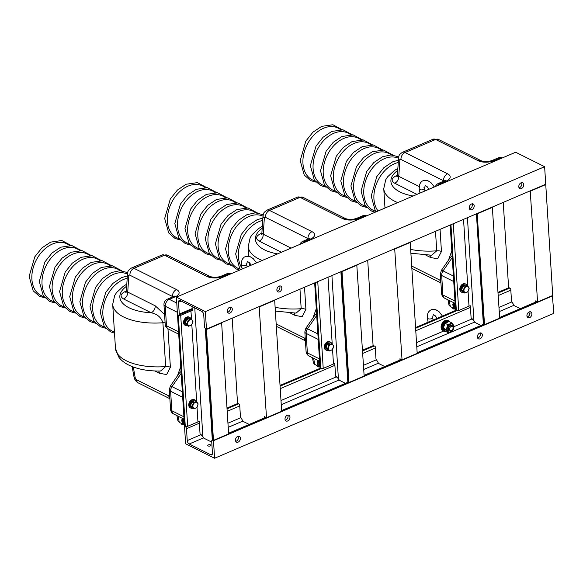 <?xml version="1.0" encoding="UTF-8"?>
<svg xmlns="http://www.w3.org/2000/svg" width="583" height="583" viewBox="0 0 583 583"><rect width="100%" height="100%" fill="white"/><g stroke="black" fill="none" stroke-linecap="round" stroke-linejoin="round"><path stroke-width="0.87" d="M179.375 238.731A28.924 20.31 -63.4 0 1 167.824 213.976A28.924 20.31 -63.4 0 1 188.039 186.13A28.924 20.31 -63.4 0 1 204.983 187.486M189.519 243.796A28.924 20.31 -63.4 0 1 177.961 219.048A28.924 20.31 -63.4 0 1 198.184 191.195A28.924 20.31 -63.4 0 1 215.12 192.558M199.656 248.861A28.924 20.31 -63.4 0 1 188.105 224.112A28.924 20.31 -63.4 0 1 208.32 196.26A28.924 20.31 -63.4 0 1 225.264 197.622M209.8 253.933A28.924 20.31 -63.4 0 1 198.242 229.177A28.924 20.31 -63.4 0 1 218.465 201.332A28.924 20.31 -63.4 0 1 235.401 202.687M219.937 258.998A28.924 20.31 -63.4 0 1 208.386 234.249A28.924 20.31 -63.4 0 1 228.602 206.397A28.924 20.31 -63.4 0 1 245.545 207.759M230.081 264.063A28.924 20.31 -63.4 0 1 218.523 239.314A28.924 20.31 -63.4 0 1 238.746 211.461A28.924 20.31 -63.4 0 1 255.682 212.824M240.218 269.135A28.924 20.31 -63.4 0 1 228.667 244.379A28.924 20.31 -63.4 0 1 248.883 216.533A28.924 20.31 -63.4 0 1 263.013 216.184M241.887 267.961A28.924 20.31 -63.4 0 1 259.027 221.598A28.924 20.31 -63.4 0 1 262.729 220.381M275.365 311.096L296.113 313.107L301.192 308.706A47.383 21.505 176.4 0 1 275.125 307.292M318.784 366.437L314.798 364.448L313.472 363.041L312.452 357.722M265.44 217.335A5.684 3.994 116.6 0 1 269.492 210.412A7.579 4.161 -113.1 0 0 266.934 210.186L297.541 197.112A7.579 4.161 66.9 0 1 300.092 197.346L269.492 210.412L312.036 231.677A5.684 3.994 116.6 0 0 307.984 238.6L265.44 217.335A1.895 1.042 -113.1 0 0 264.332 218.137L263.246 234.206L291.099 248.132M290.385 313.064L295.027 315.388L302.154 316.693L305.915 309.398A5.684 2.58 -3.6 0 0 301.192 308.706L299.968 289.197M295.027 315.388L294.306 313.129M316.715 315.469L307.525 328.761A5.684 3.994 -63.4 0 0 306.148 333.389L318.223 339.423L319.448 358.917L307.372 352.883L306.148 333.389A5.684 2.58 176.4 0 1 304.843 331.88A5.684 2.58 176.4 0 1 304.843 331.873L305.842 328.287A5.684 0.802 34.7 0 1 307.525 328.761L317.873 333.935M305.842 328.287L314.856 315.243L316.591 313.574M281.458 252.25L259.195 241.129A5.684 3.994 -63.4 0 0 263.246 234.206L261.876 233.047L263.035 215.885A5.684 3.236 -176.1 0 0 264.332 218.137M319.783 364.28A2.842 1.56 66.9 0 1 319.236 362.072M319.907 366.211A2.274 1.246 66.9 0 1 318.85 365.636A2.274 1.246 66.9 0 1 317.866 363.515A2.274 1.246 66.9 0 1 318.405 361.97A2.274 1.246 66.9 0 1 319.666 362.4M319.827 364.987A3.411 1.873 66.9 0 1 318.872 362.021M319.856 365.395A2.274 1.246 66.9 0 1 319.724 365.264A2.274 1.246 66.9 0 1 318.748 362.429A2.274 1.246 66.9 0 1 318.916 361.941M314.907 180.847A28.924 20.31 -63.4 0 1 303.357 156.098A28.924 20.31 -63.4 0 1 323.572 128.245A28.924 20.31 -63.4 0 1 340.516 129.608M325.052 185.919A28.924 20.31 -63.4 0 1 313.494 161.163A28.924 20.31 -63.4 0 1 333.709 133.318A28.924 20.31 -63.4 0 1 350.653 134.673M335.189 190.984A28.924 20.31 -63.4 0 1 323.638 166.235A28.924 20.31 -63.4 0 1 343.853 138.382A28.924 20.31 -63.4 0 1 360.797 139.738M345.333 196.048A28.924 20.31 -63.4 0 1 333.775 171.3A28.924 20.31 -63.4 0 1 353.99 143.447A28.924 20.31 -63.4 0 1 370.934 144.81M355.47 201.12A28.924 20.31 -63.4 0 1 343.919 176.365A28.924 20.31 -63.4 0 1 364.135 148.519A28.924 20.31 -63.4 0 1 381.078 149.875M365.614 206.185A28.924 20.31 -63.4 0 1 354.056 181.437A28.924 20.31 -63.4 0 1 374.271 153.584A28.924 20.31 -63.4 0 1 391.215 154.94M375.751 211.25A28.924 20.31 -63.4 0 1 364.2 186.502A28.924 20.31 -63.4 0 1 384.416 158.649A28.924 20.31 -63.4 0 1 398.546 158.299M378.068 210.988A28.924 20.31 -63.4 0 1 375.977 185.168A28.924 20.31 -63.4 0 1 394.553 163.721A28.924 20.31 -63.4 0 1 398.262 162.504M410.891 253.219L431.646 255.23L436.725 250.821A47.383 21.505 176.4 0 1 410.658 249.407M454.317 308.56L450.331 306.571L449.005 305.164L447.977 299.844M425.911 255.186L430.56 257.504L437.687 258.808L441.448 251.521A5.684 2.58 -3.6 0 0 436.725 250.821L435.501 231.32M430.56 257.504L429.831 255.252M452.24 257.584L443.058 270.876A5.684 3.994 -63.4 0 0 441.681 275.504L453.749 281.538L454.98 301.039L442.905 295.005L441.681 275.504A5.684 2.58 176.4 0 1 440.376 273.995A5.684 2.58 176.4 0 1 440.376 273.988L441.375 270.403A5.684 0.802 34.7 0 1 443.058 270.876L453.406 276.05M441.375 270.403L450.389 257.358L452.124 255.697M419.213 186.531L398.779 176.321L397.402 175.17L398.568 158.008A5.684 3.236 -176.1 0 0 399.865 160.252L398.779 176.321A5.684 3.994 -63.4 0 1 394.727 183.244L416.983 194.372M455.316 306.403A2.842 1.56 66.9 0 1 454.762 304.188M455.44 308.327A2.274 1.246 66.9 0 1 454.383 307.758A2.274 1.246 66.9 0 1 453.399 305.63A2.274 1.246 66.9 0 1 453.938 304.086A2.274 1.246 66.9 0 1 455.199 304.515M455.359 307.103A3.411 1.873 66.9 0 1 454.397 304.144M455.381 307.511A2.274 1.246 66.9 0 1 455.257 307.387A2.274 1.246 66.9 0 1 454.281 304.552A2.274 1.246 66.9 0 1 454.441 304.056M43.849 296.609A28.924 20.31 -63.4 0 1 32.291 271.86A28.924 20.31 -63.4 0 1 52.506 244.007A28.924 20.31 -63.4 0 1 69.45 245.37M53.986 301.673A28.924 20.31 -63.4 0 1 42.435 276.925A28.924 20.31 -63.4 0 1 62.651 249.079A28.924 20.31 -63.4 0 1 79.594 250.435M64.13 306.745A28.924 20.31 -63.4 0 1 52.572 281.99A28.924 20.31 -63.4 0 1 72.795 254.144A28.924 20.31 -63.4 0 1 89.731 255.5M74.267 311.81A28.924 20.31 -63.4 0 1 62.716 287.062A28.924 20.31 -63.4 0 1 82.932 259.209A28.924 20.31 -63.4 0 1 99.875 260.572M84.411 316.875A28.924 20.31 -63.4 0 1 72.853 292.127A28.924 20.31 -63.4 0 1 93.076 264.281A28.924 20.31 -63.4 0 1 110.012 265.637M94.548 321.947A28.924 20.31 -63.4 0 1 82.997 297.192A28.924 20.31 -63.4 0 1 103.213 269.346A28.924 20.31 -63.4 0 1 120.156 270.701M104.692 327.012A28.924 20.31 -63.4 0 1 93.134 302.264A28.924 20.31 -63.4 0 1 113.357 274.411A28.924 20.31 -63.4 0 1 127.48 274.061M114.436 331.967A28.924 20.31 -63.4 0 1 103.322 307.059A28.924 20.31 -63.4 0 1 123.494 279.483A28.924 20.31 -63.4 0 1 127.196 278.266M129.907 275.22A5.684 3.994 116.6 0 1 133.959 268.297A7.579 4.161 -113.1 0 0 131.408 268.063L162.008 254.997A7.579 4.161 66.9 0 1 164.566 255.223L133.959 268.297L176.503 289.554A5.684 3.994 116.6 0 0 172.451 296.477L129.907 275.22A1.895 1.042 -113.1 0 0 128.807 276.014L127.721 292.083L155.26 305.842C155.195 309.026 153.839 311.337 151.201 312.765C157.279 314.062 161.178 317.392 162.905 322.756L165.667 366.583A47.383 21.505 176.4 0 1 115.456 348.204L112.701 304.377L114.662 295.545L116.527 292.608L123.334 286.268L126.802 284.132M115.456 348.204L118.568 356.811C120.972 360.112 124.208 362.786 128.275 364.834C137.122 369.192 147.893 371.247 160.58 370.992L165.667 366.583A5.684 2.58 -3.6 0 1 170.382 367.275L166.629 374.57L159.502 373.266L158.773 371.014M183.251 424.322L179.273 422.332L177.939 420.926L176.919 415.606M155.26 305.842L164.581 314.492M165.193 324.25C165.033 325.839 166.082 327.413 168.327 328.98A5.684 3.994 116.6 0 0 168.37 328.994L178.719 334.168L168.327 328.98A5.684 3.994 116.6 0 1 166.498 325.759L165.266 306.257L177.341 312.291L178.566 331.793L166.498 325.759A5.684 2.58 176.4 0 1 165.193 324.25L163.969 304.749A5.684 2.58 -3.6 0 0 165.266 306.257A5.684 3.994 -63.4 0 1 169.325 299.334L175.009 296.907A11.376 5.16 176.4 0 0 176.503 289.554M181.182 373.346L171.992 386.638A5.684 3.994 -63.4 0 0 170.615 391.266L182.69 397.3L183.915 416.794L171.847 410.767L170.615 391.266A5.684 2.58 176.4 0 1 169.31 389.757A5.684 2.58 176.4 0 1 169.31 389.75L170.309 386.165A5.684 0.802 34.7 0 1 171.992 386.638L182.341 391.812M170.309 386.165L179.331 373.12L181.065 371.451M126.664 286.158A39.804 18.066 176.4 0 0 151.201 312.765L123.662 299.006A5.684 3.994 -63.4 0 0 127.721 292.083L126.343 290.932L127.502 273.77A5.684 3.236 -176.1 0 0 128.807 276.014M184.257 422.165A2.842 1.56 66.9 0 1 183.703 419.949M184.374 424.089A2.274 1.246 66.9 0 1 183.317 423.52A2.274 1.246 66.9 0 1 182.341 421.392A2.274 1.246 66.9 0 1 182.88 419.847A2.274 1.246 66.9 0 1 184.133 420.277M184.301 422.864A3.411 1.873 66.9 0 1 183.339 419.906M184.323 423.273A2.274 1.246 66.9 0 1 184.192 423.149A2.274 1.246 66.9 0 1 183.215 420.314A2.274 1.246 66.9 0 1 183.383 419.818M503.246 202.381L508.595 287.485L510.723 288.549L511.502 301.017L514.133 305.594L520.269 308.662M530.217 190.867L537.57 301.965L535.442 300.901L535.522 302.147M529.962 313.508L528.205 312.626M530.588 191.049L545.746 184.578L552.728 295.486L537.57 301.965M545.746 184.578L545.375 184.388M367.713 260.266L373.069 345.362L375.19 346.426L375.977 358.902L378.6 363.479L384.736 366.539M394.691 248.744L402.037 359.842L399.916 358.778L399.996 360.024M395.063 248.934L410.221 242.462L417.195 353.371L402.037 359.842M410.221 242.462L409.842 242.273M232.18 318.143L237.536 403.247L239.657 404.31L240.444 416.779L243.075 421.356L249.203 424.424M259.158 306.629L266.511 417.72L264.383 416.663L264.463 417.909M259.53 306.811L274.688 300.34L281.662 411.248L266.511 417.72M274.688 300.34L274.316 300.15M480.975 325.438L474.846 322.377L473.921 320.774L471.122 318.267L470.335 305.791A2.842 1.29 176.4 0 0 469.002 306.141L458.748 310.52L453.283 223.719M458.748 310.52A1.705 0.772 -3.6 0 1 456.343 310.535L455.549 310.141L450.193 225.038M477.171 213.516L484.524 324.614L499.682 318.143L492.329 207.045M477.543 213.706L492.701 207.235M484.524 324.614L483.73 324.221L476.77 213.691M476.42 213.837L483.336 323.762A1.705 0.772 -3.6 0 0 483.73 324.221M345.449 383.322L339.313 380.254L338.395 378.651L335.589 376.144L334.802 363.675A2.842 1.29 176.4 0 0 333.476 364.018L323.215 368.398L317.75 281.604M323.215 368.398A1.705 0.772 -3.6 0 1 320.818 368.42L320.016 368.019L314.667 282.923M341.638 271.401L342.017 271.583L348.991 382.499L364.149 376.02L356.796 264.93M342.017 271.583L357.168 265.112M348.991 382.499L348.197 382.098L341.244 271.569M340.887 271.722L347.803 381.646A1.705 0.772 -3.6 0 0 348.197 382.098M211.746 442.118L203.78 438.139L202.862 436.536L200.056 434.029L199.277 421.553A2.842 1.29 176.4 0 0 197.943 421.903L187.682 426.282L180.708 315.367L190.962 310.987A2.842 1.29 176.4 0 1 192.295 310.644L192.04 306.512M187.682 426.282A1.705 0.772 -3.6 0 1 185.285 426.297L184.49 425.896L177.509 314.988L178.311 315.388A1.705 0.772 -3.6 0 0 180.708 315.367M205.311 328.477A1.705 0.772 -3.6 0 0 205.296 328.615A1.705 0.772 -3.6 0 0 205.69 329.067L206.484 329.468L213.465 440.376L228.616 433.905L221.642 322.997L221.263 322.807M206.484 329.468L221.642 322.997M213.465 440.376L212.664 439.983L205.69 329.067M205.296 328.615L212.278 439.524A1.705 0.772 -3.6 0 0 212.664 439.983M452.896 328.819L452.94 328.703A3.032 2.128 116.6 0 0 453.166 327.216A3.032 2.128 116.6 0 0 452.189 325.496A3.032 2.128 116.6 0 0 448.932 327.26A3.032 2.128 116.6 0 0 449.478 330.925A3.032 2.128 116.6 0 0 452.488 329.599L452.554 329.497A2.274 1.596 116.6 0 0 452.896 328.819A2.274 1.596 116.6 0 0 453.064 327.704A2.274 1.596 116.6 0 0 450.783 326.662A2.274 1.596 116.6 0 0 449.821 330.044A2.274 1.596 116.6 0 0 452.554 329.497M431.988 316.904A2.653 1.202 176.4 0 1 432.593 317.589A2.653 1.202 176.4 0 1 432.601 317.626A2.653 1.202 176.4 0 1 430.014 318.981A2.653 1.202 176.4 0 1 427.303 317.954A2.653 1.202 176.4 0 1 427.303 317.932L427.798 313.559L428.658 311.839L430.174 310.302L432.061 309.456L435.741 309.69L439.094 311.752L442.446 316.081M423.863 187.792A2.653 1.202 176.4 0 1 424.475 188.477A2.653 1.202 176.4 0 1 424.475 188.513A2.653 1.202 176.4 0 1 421.888 189.861A2.653 1.202 176.4 0 1 419.177 188.834A2.653 1.202 176.4 0 1 419.177 188.819L419.986 193.09M246.07 263.72A2.653 1.202 176.4 0 1 246.682 264.405A2.653 1.202 176.4 0 1 246.682 264.442A2.653 1.202 176.4 0 1 244.095 265.79A2.653 1.202 176.4 0 1 241.384 264.762A2.653 1.202 176.4 0 1 241.384 264.748L242.193 269.018M447.219 329.49A4.321 3.032 116.6 0 0 452.415 330.685A4.321 3.032 116.6 0 0 451.993 324.031A4.321 3.032 116.6 0 0 447.219 329.49M449.34 330.845A3.032 2.128 -63.4 0 1 448.444 327.58A3.032 2.128 -63.4 0 1 448.888 326.677A3.032 2.128 -63.4 0 1 452.036 325.438M447.926 324.716L451.963 322.989L449.078 321.546L445.04 323.266L443.277 328.178L445.55 331.363L448.436 332.806L446.163 329.621L447.926 324.716L445.04 323.266M446.163 329.621L443.277 328.178M451.963 322.989L454.237 326.174L452.474 331.078L448.436 332.806M445.456 331.253A5.684 3.994 -63.4 0 1 443.656 330.984A5.684 3.994 -63.4 0 1 442.628 324.112A5.684 3.994 -63.4 0 1 448.742 320.81A5.684 3.994 -63.4 0 1 449.989 321.998M443.656 330.984L442.934 330.619A5.684 3.994 -63.4 0 1 441.899 323.747A5.684 3.994 -63.4 0 1 448.014 320.446L448.742 320.81M448.458 321.707L448.327 321.641A4.759 3.338 -63.4 0 0 443.211 324.403A4.759 3.338 -63.4 0 0 444.071 330.153L444.844 330.539A4.759 3.338 -63.4 0 1 443.379 328.389M443.313 327.901A4.759 3.338 -63.4 0 1 448.203 321.78M203.737 314.805L204.487 326.669A1.705 0.933 -113.1 0 0 205.668 328.732L206.462 329.133L205.362 311.599L176.387 297.119L177.487 314.652L178.289 315.053A1.705 0.933 -113.1 0 0 178.857 315.104A1.705 0.933 -113.1 0 0 179.28 314.077L178.529 302.213A2.842 1.56 66.9 0 1 179.221 300.5A2.842 1.56 66.9 0 1 180.183 300.588L201.769 311.373A2.842 1.56 66.9 0 1 203.737 314.805M227.596 312.24A3.221 2.259 116.6 0 0 230.409 308.159A3.221 2.259 116.6 0 0 230.147 307.139M519.059 187.762A3.221 2.259 116.6 0 0 521.872 183.681A3.221 2.259 116.6 0 0 521.61 182.661M469.512 208.925A3.221 2.259 116.6 0 0 472.317 204.844A3.221 2.259 116.6 0 0 472.062 203.824M277.144 291.077A3.221 2.259 116.6 0 0 279.957 286.996A3.221 2.259 116.6 0 0 279.694 285.976M206.462 329.133L545.724 184.243L544.624 166.709L205.362 311.599M232.289 309.099A3.221 2.259 116.6 0 0 231.254 307.277A3.221 2.259 116.6 0 0 227.785 309.143A3.221 2.259 116.6 0 0 228.368 313.042A3.221 2.259 116.6 0 0 231.028 312.299A3.221 2.259 116.6 0 0 232.289 309.099M523.753 184.622A3.221 2.259 116.6 0 0 522.718 182.8A3.221 2.259 116.6 0 0 519.249 184.673A3.221 2.259 116.6 0 0 519.832 188.564A3.221 2.259 116.6 0 0 522.492 187.828A3.221 2.259 116.6 0 0 523.753 184.622M474.205 205.784A3.221 2.259 116.6 0 0 473.17 203.963A3.221 2.259 116.6 0 0 469.701 205.835A3.221 2.259 116.6 0 0 470.284 209.727A3.221 2.259 116.6 0 0 472.944 208.984A3.221 2.259 116.6 0 0 474.205 205.784M281.837 287.936A3.221 2.259 116.6 0 0 280.802 286.115A3.221 2.259 116.6 0 0 277.333 287.987A3.221 2.259 116.6 0 0 277.923 291.879A3.221 2.259 116.6 0 0 280.576 291.136A3.221 2.259 116.6 0 0 281.837 287.936M544.624 166.709L515.649 152.236L176.387 297.119M189.205 443.991L210.791 454.784A2.842 1.56 -113.1 0 0 211.746 454.864A2.842 1.56 -113.1 0 0 212.445 453.159L211.695 441.287A1.705 0.933 66.9 0 1 212.11 440.267A1.705 0.933 66.9 0 1 212.686 440.318L213.48 440.712L214.588 458.245L185.613 443.765L184.512 426.239L185.307 426.632A1.705 0.933 66.9 0 1 186.487 428.694L187.238 440.559A2.842 1.56 -113.1 0 0 189.205 443.991L203.613 437.84M208.087 445.937A1.611 0.729 176.4 0 1 207.716 445.507A1.611 0.729 176.4 0 1 209.275 444.676A1.611 0.729 176.4 0 1 210.929 445.303A1.611 0.729 176.4 0 1 209.895 446.061A1.611 0.729 176.4 0 1 208.087 445.937M214.588 458.245L553.85 313.355L552.371 295.639M226.991 408.093L237.908 403.429M280.044 385.436L320.395 368.208M362.524 350.215L373.441 345.551M415.57 327.559L455.921 310.324M498.057 292.331L508.974 287.667M213.48 440.712L552.75 295.829M526.923 315.855A3.221 2.259 116.6 0 0 527.958 317.677A3.221 2.259 116.6 0 0 531.419 315.811A3.221 2.259 116.6 0 0 530.836 311.912A3.221 2.259 116.6 0 0 528.183 312.656A3.221 2.259 116.6 0 0 526.923 315.855M235.459 440.333A3.221 2.259 116.6 0 0 236.494 442.154A3.221 2.259 116.6 0 0 239.956 440.282A3.221 2.259 116.6 0 0 239.373 436.39A3.221 2.259 116.6 0 0 236.72 437.133A3.221 2.259 116.6 0 0 235.459 440.333M285.007 419.17A3.221 2.259 116.6 0 0 286.042 420.992A3.221 2.259 116.6 0 0 289.511 419.126A3.221 2.259 116.6 0 0 288.92 415.227A3.221 2.259 116.6 0 0 286.268 415.97A3.221 2.259 116.6 0 0 285.007 419.17M477.375 337.018A3.221 2.259 116.6 0 0 478.41 338.84A3.221 2.259 116.6 0 0 481.871 336.967A3.221 2.259 116.6 0 0 481.288 333.075A3.221 2.259 116.6 0 0 478.628 333.819A3.221 2.259 116.6 0 0 477.375 337.018M527.185 316.875A3.221 2.259 116.6 0 0 529.539 314.871A3.221 2.259 116.6 0 0 529.728 311.774M235.721 441.353A3.221 2.259 116.6 0 0 238.075 439.342A3.221 2.259 116.6 0 0 238.265 436.252M285.269 420.19A3.221 2.259 116.6 0 0 287.623 418.179A3.221 2.259 116.6 0 0 287.82 415.089M477.63 338.038A3.221 2.259 116.6 0 0 479.991 336.027A3.221 2.259 116.6 0 0 480.181 332.937M462.654 291.405A3.447 2.419 -63.4 0 1 462.224 290.771M462.115 288.512A3.447 2.419 -63.4 0 1 462.472 287.557M464.104 285.743A3.447 2.419 -63.4 0 1 464.884 285.422M462.756 291.551L462.377 291.362A3.447 2.419 -63.4 0 1 461.751 287.193A3.447 2.419 -63.4 0 1 465.46 285.189L465.46 285.189M191.596 407.16A3.447 2.419 -63.4 0 1 191.166 406.533M191.056 404.274A3.447 2.419 -63.4 0 1 191.406 403.319M193.039 401.505A3.447 2.419 -63.4 0 1 193.826 401.184M191.69 407.313L191.311 407.123A3.447 2.419 -63.4 0 1 190.685 402.955A3.447 2.419 -63.4 0 1 194.394 400.951L194.394 400.951M186.4 324.571A3.447 2.419 -63.4 0 1 185.97 323.937M185.86 321.678A3.447 2.419 -63.4 0 1 186.21 320.73M187.843 318.908A3.447 2.419 -63.4 0 1 188.63 318.588M186.494 324.716L186.115 324.527A3.447 2.419 -63.4 0 1 185.489 320.358A3.447 2.419 -63.4 0 1 189.198 318.354L189.205 318.354M327.121 349.283A3.447 2.419 -63.4 0 1 326.691 348.656M326.582 346.389A3.447 2.419 -63.4 0 1 326.939 345.442M328.572 343.62A3.447 2.419 -63.4 0 1 329.359 343.307M327.223 349.428L326.844 349.239A3.447 2.419 -63.4 0 1 326.218 345.07A3.447 2.419 -63.4 0 1 329.927 343.066L329.927 343.066M463.653 292.491A4.547 3.192 -63.4 0 1 461.882 292.345A4.547 3.192 -63.4 0 1 461.058 286.843A4.547 3.192 -63.4 0 1 465.948 284.205A4.547 3.192 -63.4 0 1 467.136 285.524M461.882 292.345L461.277 292.039A4.547 3.192 -63.4 0 1 460.453 286.544A4.547 3.192 -63.4 0 1 465.343 283.899L465.948 284.205M192.587 408.253A4.547 3.192 -63.4 0 1 190.823 408.1A4.547 3.192 -63.4 0 1 190 402.605A4.547 3.192 -63.4 0 1 194.89 399.967A4.547 3.192 -63.4 0 1 196.07 401.286M190.823 408.1L190.218 407.801A4.547 3.192 -63.4 0 1 189.395 402.306A4.547 3.192 -63.4 0 1 194.285 399.661L194.89 399.967M187.391 325.664A4.547 3.192 -63.4 0 1 185.627 325.511A4.547 3.192 -63.4 0 1 184.804 320.016A4.547 3.192 -63.4 0 1 189.694 317.371A4.547 3.192 -63.4 0 1 190.874 318.697M185.627 325.511L185.022 325.212A4.547 3.192 -63.4 0 1 184.199 319.71A4.547 3.192 -63.4 0 1 189.089 317.072L189.694 317.371M328.12 350.376A4.547 3.192 -63.4 0 1 326.349 350.223A4.547 3.192 -63.4 0 1 325.525 344.728A4.547 3.192 -63.4 0 1 330.415 342.083A4.547 3.192 -63.4 0 1 331.603 343.409M326.349 350.223L325.751 349.924A4.547 3.192 -63.4 0 1 324.928 344.422A4.547 3.192 -63.4 0 1 329.818 341.784L330.415 342.083M465.321 292.557A3.243 2.274 -63.4 0 1 465.081 287.536A3.243 2.274 -63.4 0 1 468.943 288.527A3.243 2.274 -63.4 0 1 465.321 292.557M464.534 286.974L467.566 285.743L469.228 288.177L467.858 291.85L464.826 293.081L463.164 290.647L464.534 286.974L462.975 286.202L461.605 289.868L463.164 290.647M462.975 286.202L466.006 284.963L467.566 285.743M461.605 289.868L463.274 292.302L464.826 293.081M194.263 408.319A3.243 2.274 -63.4 0 1 194.022 403.298A3.243 2.274 -63.4 0 1 197.885 404.289A3.243 2.274 -63.4 0 1 194.263 408.319M193.469 402.736L196.5 401.505L198.162 403.939L196.799 407.604L193.76 408.843L192.099 406.409L193.469 402.736L191.916 401.964L190.546 405.63L192.099 406.409M191.916 401.964L194.948 400.725L196.5 401.505M190.546 405.63L192.208 408.064L193.76 408.843M189.067 325.729A3.243 2.274 -63.4 0 1 188.826 320.701A3.243 2.274 -63.4 0 1 192.689 321.692A3.243 2.274 -63.4 0 1 189.067 325.729M188.273 320.147L191.304 318.908L192.966 321.342L191.596 325.015L188.564 326.247L186.903 323.813L188.273 320.147L186.72 319.367L185.35 323.04L186.903 323.813M186.72 319.367L189.752 318.136L191.304 318.908M185.35 323.04L187.012 325.474L188.564 326.247M329.796 350.441A3.243 2.274 -63.4 0 1 329.555 345.42A3.243 2.274 -63.4 0 1 333.418 346.404A3.243 2.274 -63.4 0 1 329.796 350.441M329.001 344.859L332.033 343.62L333.695 346.054L332.325 349.727L329.293 350.959L327.631 348.525L329.001 344.859L327.449 344.079L326.079 347.752L327.631 348.525M327.449 344.079L330.481 342.848L332.033 343.62M326.079 347.752L327.741 350.186L329.293 350.959M262.197 260.477A47.383 21.505 176.4 0 1 248.234 246.5L248.846 256.236M304.523 287.251L305.915 309.398M277.595 253.896A39.804 18.066 176.4 0 1 262.197 228.281M276.167 323.922L304.348 338.002A11.376 6.238 66.9 0 1 305.266 338.534M313.618 358.312L314.798 364.448M312.976 317.961L316.285 308.662M308.502 238.906A5.684 2.58 176.4 0 0 307.984 238.6L308.013 239.11M259.195 241.129C255.318 238.673 255.777 236.202 260.586 233.717A5.684 3.119 -113.1 0 0 261.643 234.023M261.862 233.171L260.586 233.717M304.348 338.002A5.684 3.994 116.6 0 0 305.397 340.647M300.092 197.346A5.684 3.994 -63.4 0 1 302.956 197.316L345.5 218.574A5.684 3.994 -63.4 0 0 342.644 218.603L300.092 197.346M366.7 215.848A5.684 3.994 116.6 0 0 364.309 216.06L365.177 216.497M305.718 241.887L304.851 241.457L310.535 239.03A11.376 5.16 176.4 0 0 312.036 231.677M358.625 218.487L364.309 216.06A5.684 3.119 -113.1 0 0 362.4 215.892L356.716 218.319A5.684 3.119 66.9 0 1 358.625 218.487A11.376 5.16 176.4 0 1 342.644 218.603M302.57 243.235A5.684 3.994 -63.4 0 1 304.851 241.457A5.684 3.119 -113.1 0 0 302.941 241.282A5.684 5.684 0 0 0 299.902 244.372M319.593 361.3L309.201 356.104A5.684 3.994 -63.4 0 1 307.372 352.883A5.684 2.58 -3.6 0 1 306.075 351.374L304.843 331.88M309.5 238.724L309.828 238.17L308.618 238.855A5.684 3.119 66.9 0 1 310.535 239.03M319.63 361.868A2.842 1.56 -113.1 0 0 317.538 362.371A2.842 1.56 -113.1 0 0 318.741 366.029A2.842 1.56 -113.1 0 0 319.936 366.736M317.524 366.605A1.421 0.649 -3.6 0 0 319.236 366.853M317.145 365.621L317.181 366.19A1.611 0.729 -3.6 0 0 319.149 366.787M397.723 202.593A47.383 21.505 176.4 0 1 383.76 188.622L384.984 208.036M440.056 229.374L441.448 251.521M413.121 196.019A39.804 18.066 176.4 0 1 397.73 170.396M411.7 266.037L439.874 280.117A11.376 6.238 66.9 0 1 440.792 280.656M449.15 300.427L450.331 306.571M448.509 260.084L451.818 250.777M444.035 181.029A5.684 2.58 176.4 0 0 443.517 180.715L400.966 159.458A5.684 3.994 116.6 0 1 405.025 152.535A7.579 4.161 -113.1 0 0 402.467 152.301L433.074 139.235A7.579 4.161 66.9 0 1 435.625 139.461L405.025 152.535L447.569 173.792A5.684 3.994 116.6 0 0 443.517 180.715L443.546 181.233M400.966 159.458A1.895 1.042 -113.1 0 0 399.865 160.252M394.727 183.244C390.843 180.788 391.31 178.325 396.112 175.833A5.684 3.119 -113.1 0 0 397.176 176.146M397.395 175.286L396.112 175.833M439.874 280.117A5.684 3.994 116.6 0 0 440.93 282.762M435.625 139.461A5.684 3.994 -63.4 0 1 438.482 139.432L481.033 160.697A5.684 3.994 -63.4 0 0 478.169 160.726L435.625 139.461M502.225 157.964A5.684 3.994 116.6 0 0 499.842 158.182L500.71 158.612M441.251 184.009L440.384 183.572L446.068 181.145A11.376 5.16 176.4 0 0 447.569 173.792M494.158 160.609L499.842 158.182A5.684 3.119 -113.1 0 0 497.926 158.008L492.241 160.434A5.684 3.119 66.9 0 1 494.158 160.609A11.376 5.16 176.4 0 1 478.169 160.726M438.095 185.35A5.684 3.994 -63.4 0 1 440.384 183.572A5.684 3.119 -113.1 0 0 438.467 183.405A5.684 5.684 0 0 0 435.435 186.494M455.126 303.415L444.734 298.226A5.684 3.994 -63.4 0 1 442.905 295.005A5.684 2.58 -3.6 0 1 441.601 293.497L440.376 273.995M445.033 180.839L445.361 180.285L444.151 180.978A5.684 3.119 66.9 0 1 446.068 181.145M455.163 303.983A2.842 1.56 -113.1 0 0 453.071 304.494A2.842 1.56 -113.1 0 0 454.266 308.152A2.842 1.56 -113.1 0 0 455.469 308.859M453.057 308.72A1.421 0.649 -3.6 0 0 454.762 308.968M452.678 307.737L452.714 308.312A1.611 0.729 -3.6 0 0 454.682 308.903M165.098 322.785A5.684 2.58 -3.6 0 0 162.905 322.756A47.383 21.505 176.4 0 1 112.701 304.377M167.962 328.776L170.382 367.275M154.852 370.941L159.502 373.266M133.296 367.028L135.205 377.74A1.895 1.042 -113.1 0 0 136.48 379.722L168.815 395.879A11.376 6.238 66.9 0 1 169.733 396.418M178.092 416.189L179.273 422.332M177.451 375.846L180.752 366.539M177.968 333.797L178.762 334.941M172.969 296.791A5.684 2.58 176.4 0 0 172.451 296.477L172.488 296.995M123.662 299.006C119.785 296.55 120.251 294.08 125.053 291.595A5.684 3.119 -113.1 0 0 126.117 291.908M126.329 291.048L125.053 291.595M135.205 377.74A5.684 1.851 169.9 0 1 133.981 376.866C134.505 379.591 135.948 381.617 138.309 382.944A5.684 3.994 -63.4 0 1 136.48 379.722M168.815 395.879A5.684 3.994 116.6 0 0 169.864 398.524M164.566 255.223A5.684 3.994 -63.4 0 1 167.423 255.194L209.967 276.459A5.684 3.994 -63.4 0 0 207.111 276.488L164.566 255.223M231.167 273.726A5.684 3.994 116.6 0 0 228.784 273.944L229.651 274.374M176.758 303.051L169.325 299.334A5.684 3.119 -113.1 0 0 167.408 299.166A5.684 5.684 0 0 0 163.969 304.749M223.1 276.371L228.784 273.944A5.684 3.119 -113.1 0 0 226.867 273.77L221.183 276.196A5.684 3.119 66.9 0 1 223.1 276.371A11.376 5.16 176.4 0 1 207.111 276.488M184.068 419.177L173.676 413.981A5.684 3.994 -63.4 0 1 171.847 410.767A5.684 2.58 -3.6 0 1 170.542 409.251L169.31 389.757M173.974 296.601L174.302 296.047L173.093 296.732A5.684 3.119 66.9 0 1 175.009 296.907M184.104 419.745A2.842 1.56 -113.1 0 0 182.005 420.256A2.842 1.56 -113.1 0 0 183.208 423.914A2.842 1.56 -113.1 0 0 184.41 424.621M181.998 424.482A1.421 0.649 -3.6 0 0 183.703 424.73M181.619 423.498L181.656 424.074A1.611 0.729 -3.6 0 0 183.623 424.664M469.002 306.141L468.083 291.478M467.734 285.94L463.543 219.339M473.921 320.774L467.435 217.678M456.343 310.535L450.95 224.717M333.476 364.018L332.55 349.355M332.201 343.824L328.01 277.216M338.395 378.651L331.909 275.555M320.818 368.42L315.418 282.602M197.943 421.903L197.018 407.24M196.675 401.702L191.822 324.644M191.479 319.112L190.962 310.987M202.862 436.536L194.766 307.875M185.285 426.297L178.311 315.388M181.175 301.083L178.529 302.213M192.164 308.575L179.28 314.077M210.791 454.784L212.35 454.113M228.208 427.339L242.9 421.064M281.254 404.682L339.146 379.963M363.734 369.462L378.433 363.18M416.779 346.805L474.671 322.078M499.267 311.577L513.966 305.303M187.238 440.559L201.171 434.612M227.946 423.178L240.932 417.632M280.991 400.521L336.704 376.727M363.471 365.293L376.465 359.747M416.517 342.644L443.736 331.02M454.179 326.56L472.237 318.85M499.004 307.416L511.991 301.87M185.307 426.632L185.737 426.45M227.042 408.814L238.702 403.83M280.088 386.157L321.269 368.573M362.568 350.93L374.235 345.952M415.613 328.28L456.802 310.688M498.101 293.052L509.768 288.068M228.594 433.526L266.088 417.508M281.64 410.869L348.568 382.288M364.127 375.641L401.614 359.631M417.173 352.985L484.101 324.403M499.653 317.764L537.147 301.754M186.487 428.694L199.379 423.192M227.195 411.306L239.766 405.943M280.241 388.657L334.912 365.308M362.728 353.429L375.292 348.066M415.774 330.772L470.437 307.43M498.261 295.552L510.825 290.181M180.468 240.007L175.053 238.447L168.698 232.923L164.683 218.501L170.302 198.992L177.4 190.065L186.159 184.243L197.353 182.639L206.659 187.595M190.605 245.071L185.19 243.519L178.835 237.995L174.82 223.573L180.439 204.057L187.537 195.13L196.296 189.307L207.49 187.704L216.803 192.66M200.749 250.143L195.334 248.584L188.979 243.06L184.964 228.638L190.583 209.122L197.681 200.195L206.44 194.372L217.634 192.769L226.94 197.724M210.886 255.208L205.471 253.649L199.116 248.125L195.101 233.703L200.72 214.194L207.818 205.267L216.577 199.444L227.771 197.841L237.084 202.797M221.03 260.273L215.615 258.721L209.261 253.197L205.245 238.775L210.864 219.259L217.962 210.332L226.721 204.509L237.915 202.906L247.221 207.861M231.167 265.345L225.752 263.786L219.397 258.262L215.382 243.84L221.001 224.324L228.099 215.397L236.858 209.574L248.052 207.971L257.365 212.926M239.584 270.133L235.896 268.85L229.542 263.327L225.526 248.905L231.145 229.396L238.243 220.469L247.003 214.646L255.434 212.824L263.21 214.704M240.655 269.674L239.679 268.399L235.663 253.977L241.282 234.461L248.387 225.534L257.139 219.711L262.889 218.078M249.24 262.51L249.451 265.914M248.234 246.5L250.187 237.66L252.06 234.723L258.867 228.39L262.335 226.248M276.32 326.298L305.412 340.836M266.934 210.186C262.314 213.327 263.662 214.172 263.035 215.885M262.496 233.892L261.33 234.555L261.876 233.047M297.541 197.112L302.956 197.316M356.716 218.319C352.722 219.704 348.984 219.791 345.5 218.574M366.729 215.834A5.684 5.684 0 0 0 362.4 215.892M308.618 238.855L302.941 241.282M306.075 351.374A5.684 5.684 0 0 0 309.201 356.104M317.954 360.476L317.232 362.262L317.706 364.769L319.972 367.305M317.181 366.19L317.713 366.773L319.258 366.867M316.001 182.129L310.579 180.57L304.224 175.046L300.209 160.624L305.827 141.108L312.933 132.181L321.692 126.358L332.878 124.755L342.192 129.71M326.137 187.194L320.723 185.634L314.368 180.111L310.353 165.689L315.971 146.18L323.069 137.245L331.829 131.423L343.023 129.82L352.329 134.775M336.282 192.259L330.86 190.707L324.505 185.183L320.49 170.761L326.108 151.245L333.214 142.318L341.973 136.495L353.16 134.892L362.473 139.847M346.419 197.331L341.004 195.771L334.649 190.247L330.634 175.826L336.253 156.31L343.351 147.382L352.11 141.56L363.304 139.956L372.61 144.912M356.563 202.396L351.141 200.836L344.786 195.312L340.771 180.89L346.389 161.382L353.495 152.447L362.254 146.624L373.441 145.021L382.754 149.977M366.7 207.461L361.285 205.908L354.93 200.384L350.915 185.962L356.534 166.447L363.632 157.519L372.391 151.697L383.585 150.093L392.891 155.049M375.117 212.248L371.429 210.973L365.075 205.449L361.052 191.027L366.671 171.511L373.776 162.584L382.535 156.761L390.967 154.94L398.743 156.827M376.188 211.797L375.212 210.514L371.196 196.092L376.815 176.583L383.913 167.649L392.672 161.826L398.415 160.201M383.76 188.622L385.72 179.783L387.586 176.846L394.4 170.513L397.861 168.37M411.853 268.42L440.937 282.952M402.467 152.301C397.846 155.45 399.187 156.295 398.568 158.008M398.029 176.008L396.863 176.671L397.402 175.17M433.074 139.235L438.482 139.432M492.241 160.434C488.255 161.819 484.517 161.906 481.033 160.697M502.255 157.949A5.684 5.684 0 0 0 497.926 158.008M444.151 180.978L438.467 183.405M441.601 293.497A5.684 5.684 0 0 0 444.734 298.226M453.487 302.599L452.765 304.377L453.231 306.884L455.505 309.42M452.714 308.312L453.246 308.888L454.784 308.99M44.935 297.891L39.52 296.332L33.165 290.808L29.15 276.386L34.769 256.87L41.867 247.943L50.626 242.12L61.82 240.517L71.126 245.472M55.079 302.956L49.664 301.396L43.31 295.873L39.294 281.451L44.906 261.942L52.011 253.007L60.77 247.185L71.964 245.581L81.27 250.537M65.216 308.021L59.801 306.469L53.447 300.945L49.431 286.523L55.05 267.007L62.148 258.08L70.907 252.257L82.101 250.654L91.407 255.609M75.36 313.093L69.945 311.533L63.591 306.009L59.575 291.587L65.187 272.072L72.292 263.144L81.052 257.322L92.245 255.718L101.551 260.674M85.497 318.158L80.082 316.598L73.728 311.074L69.712 296.652L75.331 277.144L82.429 268.209L91.188 262.386L102.382 260.783L111.688 265.739M95.641 323.222L90.227 321.67L83.872 316.146L79.856 301.724L85.468 282.208L92.573 273.281L101.333 267.459L112.526 265.855L121.832 270.811M105.778 328.295L100.363 326.735L94.009 321.211L89.993 306.789L95.612 287.273L102.71 278.346L111.47 272.523L119.909 270.701L127.677 272.589M114.508 333.141L110.508 331.8L104.153 326.276L100.138 311.854L105.756 292.345L112.854 283.411L121.614 277.588L127.356 275.956M132.152 366.59L133.981 376.866M138.309 382.944L169.879 398.714M131.408 268.063C126.781 271.212 128.129 272.057 127.502 273.77M126.97 291.77L125.797 292.433L126.343 290.932M162.008 254.997L167.423 255.194M221.183 276.196C217.189 277.581 213.451 277.668 209.967 276.459M231.196 273.711A5.684 5.684 0 0 0 226.867 273.77M173.093 296.732L167.408 299.166M170.542 409.251A5.684 5.684 0 0 0 173.676 413.981M182.428 418.361L181.699 420.139L182.173 422.646L184.447 425.182M181.656 424.074L182.188 424.65L183.725 424.752M433.074 320.082L432.593 317.611L433.256 314.631L435.239 315.782L437.17 318.333M427.303 317.954L428.111 322.202M424.949 190.969L424.475 188.491M424.475 188.513L425.218 185.518L427.12 186.662L429.044 189.22M434.32 186.968L430.975 182.632L427.623 180.577L423.943 180.344L422.048 181.189L420.54 182.727L419.673 184.447L419.177 188.819M247.156 266.897L246.682 264.427L247.338 261.446L249.327 262.59L251.251 265.148M256.527 262.897L253.182 258.56L249.83 256.505L246.15 256.272L244.255 257.118L242.747 258.655L241.879 260.375L241.384 264.748M192.215 309.398L178.857 315.104M212.11 440.267L212.715 440.005M228.572 433.235L265.768 417.348M281.625 410.578L348.248 382.127M364.105 375.35L401.293 359.471M417.151 352.7L483.781 324.243M499.638 317.473L536.826 301.593"/></g></svg>
